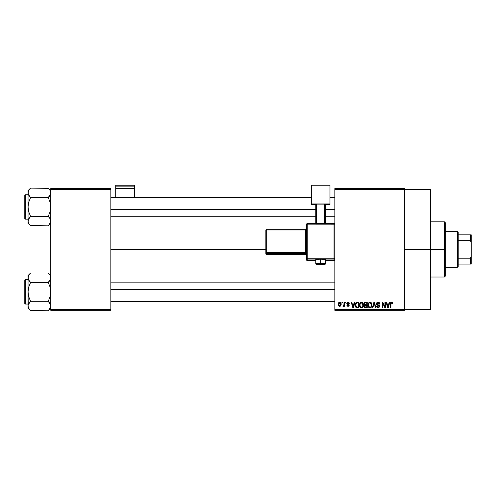 <?xml version="1.0" encoding="UTF-8"?>
<svg xmlns="http://www.w3.org/2000/svg" width="496" height="496" viewBox="0 0 496 496"><rect width="100%" height="100%" fill="white"/><g stroke="black" fill="none" stroke-linecap="round" stroke-linejoin="round"><path stroke-width="0.74" d="M404.643 249.432L430.621 249.432L430.621 189.373L430.621 249.432L404.643 249.432M110.831 249.432L265.856 249.432L110.831 249.432M334.843 188.561L404.643 188.561L334.843 188.561L334.843 189.373L404.643 189.373L404.643 309.492L334.843 309.492L334.843 188.561M404.643 189.373L334.843 189.373L334.843 310.304L334.843 309.492L404.643 309.492L404.643 310.304L334.843 310.304L404.643 310.304L404.643 188.561L404.643 189.373L430.621 189.373M341.93 302.188L341.93 303L342.445 303L342.445 302.188L341.93 302.188L342.445 302.188L341.93 302.188L341.93 303L342.445 303L342.445 302.188L342.445 303L341.93 303L341.93 302.188M345.47 302.188L345.47 303L345.985 303L345.985 302.188L345.47 302.188L345.985 302.188L345.47 302.188L345.47 303L345.985 303L345.985 302.188L345.985 303L345.47 303L345.47 302.188M354.448 302.188L354.001 303.887L352.216 303.887L351.763 302.188L351.224 302.188L352.873 307.867L353.419 307.867L354.987 302.188L354.448 302.188L354.987 302.188L354.448 302.188L354.001 303.887L352.216 303.887L351.763 302.188L351.224 302.188L352.873 307.867L353.419 307.867L354.987 302.188L353.419 307.867L352.873 307.867L351.224 302.188L351.763 302.188M362.967 303.006L361.479 302.114L360.003 302.982L359.488 305.021C359.402 306.596 360.065 307.57 361.479 307.942C362.923 307.563 363.587 306.565 363.475 304.953L362.688 302.647L361.038 302.169L359.755 303.453L359.581 306.001L360.766 307.78L362.421 307.65L363.388 305.951L363.053 303.149M371.448 303.006L369.966 302.114L368.485 302.982L367.976 305.021C367.883 306.596 368.547 307.57 369.966 307.942C371.405 307.563 372.074 306.565 371.957 304.953L371.175 302.647L369.52 302.169L368.243 303.453L368.063 306.001L369.036 307.656L370.909 307.65L371.876 305.951L371.535 303.149M378.07 302.114L376.898 302.572L376.501 304.172L377.065 305.009L378.913 305.747L379.099 306.553L377.933 307.26L377.121 306.175L376.607 306.243L377.01 307.452L378.752 307.842L379.632 306.385L379.155 305.245L377.14 304.29L377.14 303.18L378.274 302.802L379.266 304.104L379.756 303.67L379.087 302.43L378.07 302.114L376.458 303.763L377.245 305.114L378.956 305.79L379.118 306.367L378.144 307.278L377.121 306.175L376.607 306.243L378.163 307.942L379.632 306.385L376.979 303.75L378.02 302.777L379.266 304.104L379.781 304.029C379.756 302.876 379.186 302.238 378.07 302.114M389.273 302.188L388.827 303.887L387.041 303.887L386.595 302.188L386.049 302.188L387.698 307.867L388.244 307.867L389.813 302.188L389.273 302.188L389.813 302.188L389.273 302.188L388.827 303.887L387.041 303.887L386.595 302.188L386.049 302.188L387.698 307.867L388.244 307.867L389.813 302.188L388.244 307.867L387.698 307.867L386.049 302.188L386.595 302.188M392.311 302.517L391.344 302.12L390.513 302.771L390.333 307.867L390.848 307.867L390.997 303.037L391.747 302.845L392.1 303.961L392.621 303.887L392.361 302.591L391.499 302.114L390.333 304.011L390.333 307.867L390.848 307.867L390.922 303.205L391.48 302.777L392.1 303.961L392.621 303.887L392.311 302.517L391.499 302.114M384.946 302.188L384.946 306.733L382.769 302.188L382.218 302.188L382.218 307.867L382.732 307.867L382.732 303.316L384.908 307.867L385.46 307.867L385.46 302.188L384.946 302.188L385.46 302.188L384.946 302.188L384.946 306.733L382.769 302.188L382.218 302.188L382.218 307.867L382.732 307.867L382.732 303.316L384.908 307.867L385.46 307.867L385.46 302.188L385.46 307.867L384.908 307.867M373.928 302.188L372.304 307.867L372.843 307.867L374.207 302.851L375.429 307.867L375.962 307.867L374.43 302.188L373.928 302.188L374.43 302.188L373.928 302.188L372.304 307.867L372.843 307.867L374.207 302.851L375.429 307.867L375.962 307.867L374.43 302.188L375.962 307.867L375.429 307.867L374.207 302.851L372.843 307.867L372.304 307.867L373.928 302.188M365.639 302.188L364.69 302.411L364.151 303.205L364.213 304.662L364.771 305.251L364.306 306.999L365.068 307.793L367.238 307.867L367.238 302.188L365.639 302.188L367.238 302.188L365.639 302.188L364.064 303.856L364.771 305.251L364.213 306.441L365.633 307.867L367.238 307.867L367.238 302.188L367.238 307.867L365.633 307.867M355.675 303.106L357.238 302.188L356.091 302.548L355.458 303.67L355.334 305.84L355.874 307.297L356.686 307.818L358.751 307.867L358.751 302.188L357.238 302.188C355.799 302.486 355.148 303.44 355.285 305.059L356.488 307.762L358.751 307.867L358.751 302.188L358.751 307.867M348.049 302.114L347.126 302.492L346.797 303.447L347.144 304.37L348.676 305.108L348.167 305.796L346.871 305.214L347.212 306.069L348.068 306.392L348.917 306.069L349.215 304.972L347.448 303.719L347.361 303.081L348.167 302.715L348.793 303.515L349.308 303.44L349.141 302.808L348.049 302.114L346.797 303.447L348.719 305.3L348.049 305.803L346.871 305.214L348.068 306.392L349.234 305.214L347.318 303.347L348.012 302.703L348.793 303.515L349.308 303.44L348.173 302.12M343.995 302.188L343.895 305.17L343.034 305.579L342.885 306.175L343.505 306.373L343.995 305.66L343.995 306.317L344.509 306.317L344.509 302.188L343.995 302.188L344.509 302.188L343.995 302.188L343.895 305.17L343.034 305.579L342.885 306.175L343.381 306.392L343.995 305.66L343.995 306.317L344.509 306.317L344.509 302.188L344.509 306.317L343.995 306.317M339.754 302.114L338.787 302.566L338.315 304.11L338.607 305.672L339.661 306.392L340.702 305.951L341.192 304.253L340.907 302.851L339.754 302.114C338.694 302.386 338.216 303.112 338.315 304.296L339.754 306.392L341.192 304.253L339.754 302.114M50.772 310.304L110.831 310.304L110.831 309.492L50.772 309.492L50.772 189.373L110.831 189.373L110.831 309.492L110.831 188.561L50.772 188.561L110.831 188.561L110.831 189.373L50.772 189.373L50.772 188.561L50.772 309.492L110.831 309.492L110.831 310.304L50.772 310.304L50.772 309.492L50.772 310.304M430.621 309.492L430.621 249.432L430.621 309.492L404.643 309.492M392.621 303.887L392.094 303.775M392.057 303.459L391.933 303.05M391.48 302.777L390.848 303.967L391.48 302.777L390.898 303.298M390.848 307.867L390.333 307.867L390.333 304.011M390.668 302.498L391.344 302.12M387.86 306.943L387.215 304.55L388.653 304.55L387.934 307.278L388.17 306.199L387.934 307.278L387.643 306.106L387.897 307.111M382.732 307.867L382.218 307.867L382.218 302.188L382.769 302.188M378.429 302.145L378.777 302.25M379.676 303.316L379.744 303.626M379.781 304.029L379.266 304.104L379.173 303.608M378.15 302.783L377.822 302.789M377.921 302.783L376.979 303.75L377.078 304.197M379.049 305.158L379.378 305.493M376.706 306.888L376.638 306.565M376.619 306.404L377.152 306.385M377.518 307.092L378.039 307.272M378.987 306.869L379.099 306.553L378.987 306.869M379.111 306.497L378.783 305.648M379.118 306.367L378.956 305.79L377.245 305.114L378.956 305.79L379.118 306.367M377.065 305.009L376.644 304.563M376.644 304.556L376.501 304.172M376.47 303.967L376.464 303.595M376.904 302.566L377.394 302.231M377.431 302.219L377.747 302.138M371.665 303.416L371.845 303.943M371.938 305.449L371.882 305.933M369.247 307.78L368.869 307.526M367.982 304.755L368.082 303.974M369.111 302.349L369.737 302.126M370.63 302.25L369.966 302.114M370.828 302.355L371.169 302.641M368.218 306.54L368.398 306.925M369.638 307.235L368.708 306.323L368.491 305.04C368.398 303.825 368.888 303.075 369.973 302.777L371.442 304.941L370.834 306.925L371.442 304.941C371.56 306.193 371.064 306.974 369.96 307.278L368.708 306.323L369.545 307.204M369.421 302.907L369.873 302.783M370.686 307.049L370.059 307.272M368.491 305.04L368.54 305.691L368.491 305.04M371.442 304.941L371.43 304.581L371.442 304.941M371.281 303.85L371.43 304.581M364.758 307.644L364.424 307.26M364.771 305.251L364.07 303.688M364.083 303.521L364.151 303.211M364.095 304.265L364.213 304.662M365.155 302.901L365.626 302.851L365.087 302.926L364.597 304.067L365.087 302.926L365.626 302.851L365.217 302.882M365.614 307.204L364.727 306.348L365.211 305.561L366.718 305.505L366.718 307.204L365.589 307.198M364.727 306.348L365.75 305.505L365.211 305.561L364.74 306.547L365.093 305.61M364.833 305.865L364.734 306.224M365.025 302.951L366.718 302.851L366.718 304.842L365.701 304.842L364.579 303.85M364.882 304.631L364.597 304.067M365.75 305.505L366.718 305.505L366.718 307.204L365.819 307.204M363.184 303.416L363.357 303.943M363.456 305.462L363.394 305.933M360.766 307.78L360.387 307.526M359.495 304.755L359.594 303.974M360.623 302.349L361.249 302.126M362.142 302.25L361.479 302.114M362.34 302.355L362.688 302.641M360.418 306.689L361.472 307.278L360.226 306.323L360.003 305.04C359.91 303.825 360.406 303.075 361.485 302.777L362.954 304.941L362.353 306.925L362.954 304.941C363.072 306.193 362.582 306.974 361.472 307.278L360.425 306.695M360.939 302.907L361.392 302.783M362.204 307.049L361.572 307.272M360.003 305.04L360.152 303.924L360.003 305.04M362.954 304.941L362.942 304.581L362.954 304.941M357.306 307.867L356.488 307.762L357.306 307.867M356.14 307.57L355.415 306.28M355.334 305.84L355.285 305.257M355.297 304.612L355.458 303.67M355.936 306.199L355.837 305.71M356.333 303.149L355.799 305.065L356.004 303.682L357.306 302.851L358.236 302.851L358.236 307.204L356.587 307.092L355.799 305.065L355.936 303.912M356.004 303.682L356.426 303.068M357.002 302.87L358.236 302.851L358.236 307.204L356.674 307.129M356.587 307.092L356.171 306.708L357.318 307.204M355.812 304.718L355.83 305.635M356.196 303.304L356.543 302.994M352.898 306.398L353.109 307.278L353.344 306.199L353.109 307.278L352.389 304.55L353.828 304.55L353.109 307.278L352.935 306.547M353.276 306.466L353.828 304.55L352.389 304.55L352.817 306.113M349.308 303.44L348.725 303.205M348.793 303.515L347.876 302.715M347.361 303.081L348.459 302.833M347.318 303.347L347.956 303.949L347.448 303.719M348.645 304.215L349.215 304.972M349.159 305.679L348.917 306.069M347.206 306.069L346.896 305.369M346.871 305.214L347.411 305.269M347.386 305.139L348.285 305.784M348.049 305.803L348.719 305.3L347.956 304.724M348.707 305.418L348.589 304.99M347.417 304.519L347.008 304.222M343.995 305.66L343.381 306.392L343.995 305.66L343.381 306.392L343.995 305.66L343.381 306.392L342.885 306.175L343.034 305.579L343.821 305.381L343.995 304.327L343.554 305.629M343.381 306.392L342.885 306.175L343.381 306.392M343.034 305.579L343.406 305.654L343.034 305.579M339.94 302.126L340.275 302.225M341.05 303.192L341.136 303.54M341.186 304.073L341.186 304.432M339.214 306.274L338.7 305.821M339.059 302.324L339.562 302.126M340.671 304.253L339.828 305.803L338.836 304.507L339.735 302.703L340.665 304.005L340.386 305.443L340.671 304.253M387.723 306.398L387.215 304.55L388.653 304.55L388.101 306.466M365.626 302.851L366.718 302.851L366.718 304.842L365.701 304.842M362.65 303.533L362.942 304.581M339.128 305.455L338.911 305.003M444.416 249.432L444.416 277.028L444.416 249.432L430.621 249.432L444.416 249.432L444.416 221.836L444.416 249.432L445.228 249.432L444.416 249.432M445.228 276.216L445.228 249.432L445.228 276.216L444.416 277.028L430.621 277.028M445.228 222.648L445.228 249.432L445.228 222.648L444.416 221.836L430.621 221.836M48.472 188.35L30.572 188.12L28.049 190.65L30.572 188.12L48.242 188.12L50.059 190.402L50.772 192.832L50.592 191.617L50.592 194.054L48.242 197.551L30.572 197.551L48.242 197.551L49.259 196.428L48.242 197.551L50.065 202.132L50.772 206.981L50.065 211.842L48.242 216.411L50.059 218.693L50.772 221.129L50.071 223.553L50.586 222.357L48.242 225.847L50.071 223.553M30.349 225.618L48.242 225.847L50.772 223.318L48.242 225.847L30.572 225.847L28.756 223.566L28.049 221.129L28.229 219.908L30.572 216.411L28.749 211.829L28.049 206.981L28.756 202.126L30.572 197.551L28.229 194.066L28.229 191.605L29.555 189.243L28.749 190.414M30.572 188.12L29.555 189.243L30.572 188.12M25.29 219.158A0.49 0.49 0 0 1 24.8 218.668L24.8 195.294A0.49 0.49 0 0 1 25.29 194.81L28.049 194.81L25.29 194.81L25.29 219.158L28.049 219.158L25.29 219.158L25.29 194.81A0.49 0.49 0 0 0 24.8 195.294L24.8 218.668A0.49 0.49 0 0 0 25.29 219.158M28.464 190.979L28.049 192.832L28.049 223.318L28.049 221.129L28.229 222.357L29.574 224.744M28.235 194.072L28.756 195.263L28.049 192.832L28.049 221.129L29.555 217.539L28.235 219.889M48.242 197.551L49.265 196.428L48.242 197.551L50.065 202.132L50.772 206.981L50.065 211.842L48.242 216.411L30.572 216.411L48.242 216.411L50.065 218.699L50.772 221.129L50.592 219.908L50.356 222.989M30.572 216.411L29.555 217.539L30.572 216.411L29.555 217.539L30.572 216.411L28.749 211.829L28.049 206.981L28.756 202.126L30.572 197.551L28.495 194.767M48.242 225.847L49.259 224.719L48.242 225.847M28.049 190.65L28.049 192.832L28.049 190.65M29.555 224.719L28.049 223.318L28.049 221.061M29.493 196.348L30.572 197.551M29.555 217.539L28.756 218.699M50.592 194.054L50.065 195.263L50.772 192.832L50.046 190.377M50.772 190.65L48.242 188.12L50.071 190.414M49.259 196.428L50.065 195.263M49.327 217.614L48.242 216.411M110.831 209.424L315.772 209.424L110.831 209.424M325.512 209.424L334.843 209.424L325.512 209.424M334.843 289.441L110.831 289.441L334.843 289.441M457.405 231.576L458.211 232.388L458.211 234.819L458.211 232.388L457.405 231.576L445.228 231.576L457.405 231.576L457.405 267.288L445.228 267.288L457.405 267.288L457.405 231.576M458.211 266.476L457.405 267.288L458.211 266.476L458.211 264.039L458.211 266.476M458.211 240.653L458.211 258.211L458.211 234.819L458.211 240.653L470.388 240.653L471.2 242.358L471.2 256.506L470.388 258.211L458.211 258.211L458.211 264.039L458.211 258.211L470.388 258.211L470.388 264.039L471.2 264.039L471.2 256.506L471.2 264.039L470.388 264.039L470.388 258.211L471.2 256.506L471.2 234.819L458.211 234.819L470.388 234.819L470.388 240.653L470.388 234.819L471.2 234.819L471.2 242.358L470.388 240.653L458.211 240.653M458.211 264.039L470.388 264.039L458.211 264.039M24.8 195.517L24.8 196.428M24.8 217.533L24.8 218.445M28.464 222.989L28.235 222.369M50.356 219.269L50.586 219.889M50.356 190.979L50.586 191.599M50.356 307.886L48.242 310.744L50.592 307.247L50.071 308.45M30.349 310.515L48.242 310.744L50.772 308.214L48.242 310.744L30.572 310.744L28.756 308.462L28.049 306.026L28.229 304.804L30.572 301.308L28.749 296.732L28.049 291.877L28.756 287.023L30.572 282.447L28.756 280.172L28.049 277.735L28.229 278.963L28.229 276.514L29.555 274.145L28.464 275.875M30.572 273.017L28.749 275.311L30.572 273.017L29.555 274.139L30.572 273.017L48.242 273.017L30.572 273.017L28.049 275.547L30.572 273.017M25.29 304.054A0.49 0.49 0 0 1 24.8 303.564L24.8 280.19A0.49 0.49 0 0 1 25.29 279.707L28.049 279.707L25.29 279.707L25.29 304.054L28.049 304.054L25.29 304.054L25.29 279.707A0.49 0.49 0 0 0 24.8 280.19L24.8 303.564A0.49 0.49 0 0 0 25.29 304.054M48.472 273.246L50.059 275.299L50.772 277.735L50.586 276.495L50.592 278.95L48.242 282.447L49.259 281.325L48.242 282.447L30.572 282.447L48.242 282.447L50.065 287.029L50.772 291.877L50.065 296.738L48.242 301.308L30.572 301.308L48.242 301.308L50.586 304.798L48.242 301.308L49.327 302.517M28.235 278.969L28.756 280.172L28.049 277.735L28.049 308.214L28.049 306.026L28.229 307.26L29.574 309.64M50.586 278.969L50.059 280.172L50.772 277.735L50.046 275.274M30.572 301.308L28.229 304.798L30.572 301.308L28.749 296.732L28.049 291.877L28.235 304.786M48.242 310.744L49.259 309.622L48.242 310.744M28.749 275.311L28.049 277.735L28.049 275.547L28.049 291.877L28.756 287.023L30.572 282.447L28.495 279.663M29.555 309.616L28.049 308.214L28.049 305.958M29.493 281.244L30.572 282.447M29.555 302.436L28.756 303.595M48.242 282.447L49.265 281.325L48.242 282.447L50.065 287.029L50.772 291.877L50.065 296.738L48.242 301.308M50.772 275.547L48.242 273.017L50.071 275.311M49.259 281.325L50.059 280.172M24.8 280.414L24.8 281.331M24.8 302.43L24.8 303.341M50.356 304.166L50.586 304.786M50.356 275.875L50.586 276.495M134.373 197.241L134.373 185.256L134.373 186.862L115.704 186.862L115.704 185.256L134.373 185.256L115.704 185.256L115.704 197.241L115.704 188.542L134.373 188.542L134.373 197.241M115.704 188.542L134.373 188.542L134.373 186.862L115.704 186.862L115.704 188.542M322.505 259.575L325.512 259.414L320.639 259.241L320.639 264.424L324.7 264.281L316.659 264.312L320.639 264.424L320.639 263.302L315.772 263.469L320.639 263.302L320.639 259.241L315.772 259.414L318.779 259.575M334.843 259.662L334.031 260.474L334.031 258.205L334.843 258.23L334.031 258.205L334.031 223.355L334.843 224.161L334.031 223.355L307.247 223.355L307.247 224.136L334.843 224.161L334.031 224.136L334.031 223.355L307.247 223.355L306.435 224.161L307.247 224.136L307.247 223.355L306.435 224.161L306.435 258.23L307.247 258.205L307.247 259.042L334.031 259.042A0.812 0.812 0 0 0 334.843 258.23A0.812 0.812 180 0 1 334.031 259.042L334.031 258.205L306.435 258.23L307.247 259.042A0.812 0.812 180 0 1 306.435 258.23L306.435 259.662L307.247 260.474L315.772 260.474L307.247 260.474L307.247 224.136L334.031 224.136L334.031 258.205L307.247 258.205L307.247 224.136L306.435 224.161L306.435 259.662A0.812 0.812 0 0 0 307.247 260.474L307.247 259.042L334.031 259.042L334.031 260.474L325.512 260.474L334.031 260.474A0.812 0.812 -0 0 0 334.843 259.662L334.031 260.474L325.512 260.474M329.976 203.912L329.976 204.6L325.512 204.6L329.976 204.6L329.976 185.256L311.308 185.256L311.308 203.912L329.976 203.912L311.308 203.912L311.308 204.6L311.308 185.256L329.976 185.256L329.976 203.912M315.772 204.6L311.308 204.6L315.772 204.6M325.512 204.116L315.772 204.116L315.772 223.355L315.772 204.116L324.7 204.085L324.7 223.355L324.7 204.085L325.512 204.116L325.512 223.355L325.512 204.116M316.584 223.355L316.584 204.085L316.584 223.355M320.639 259.241L315.772 259.414L315.772 263.469C316.312 264.858 315.878 264.126 320.639 264.424C323.603 264.17 325.636 264.895 325.512 263.469L320.639 263.302L325.512 263.469L325.512 259.414L320.639 259.241M266.668 229.983L305.629 229.983L305.629 252.7L266.668 252.7L266.668 229.983L265.856 230.014L265.856 252.724L265.856 230.014L266.668 229.983L266.668 229.202L265.856 230.014L266.668 229.202L266.668 229.983L305.629 229.983L305.629 229.202L266.668 229.202L305.629 229.202A0.812 0.812 -0 0 0 306.435 228.389L305.629 229.202L305.629 229.983L306.435 229.958L305.629 229.983L305.629 252.7L266.668 252.7L266.668 229.983M306.435 255.44L305.629 254.628L266.668 254.628L266.668 253.537L305.629 253.537L305.629 254.628L266.668 254.628L265.856 253.816L265.856 252.724L265.856 253.816A0.812 0.812 0 0 0 266.668 254.628L266.668 253.537A0.812 0.812 180 0 1 265.856 252.724L266.668 252.7L265.856 252.724L266.668 253.537L266.668 252.7L266.668 253.537L305.629 253.537A0.812 0.812 180 0 1 306.435 254.349A0.812 0.812 -0 0 0 305.629 253.537L305.629 252.7L306.435 252.669L305.629 252.7L305.629 254.628A0.812 0.812 180 0 1 306.435 255.44A0.812 0.812 -0 0 0 305.629 254.628L266.668 254.628L265.856 253.816M315.772 260.474L307.247 260.474A0.812 0.812 180 0 1 306.435 259.662M110.831 197.241L311.308 197.241M329.976 197.241L334.843 197.241M110.831 216.721L315.772 216.721M325.512 216.721L334.843 216.721M334.843 301.618L110.831 301.618M334.843 282.137L110.831 282.137"/></g></svg>
